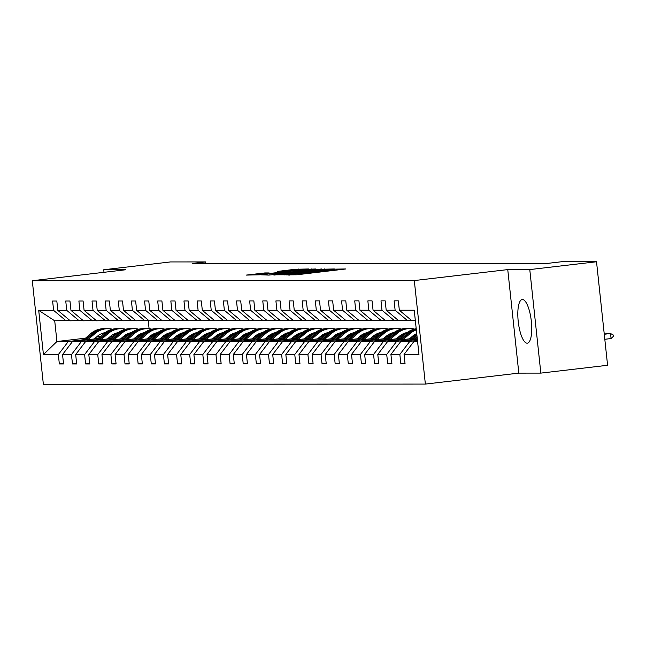 <?xml version="1.0" encoding="UTF-8"?>
<svg xmlns="http://www.w3.org/2000/svg" width="646" height="646" viewBox="0 0 646 646"><rect width="100%" height="100%" fill="white"/><g stroke="black" fill="none" stroke-linecap="round" stroke-linejoin="round"><path stroke-width="0.97" d="M285.823 274.881L296.797 274.784L345.893 268.954L334.571 269.156L328.709 270.359L285.823 274.881M527.112 343.179A21.964 6.525 -96.7 0 0 527.338 343.163A21.964 6.525 -96.7 0 0 531.303 320.973A21.964 6.525 -96.7 0 0 522.444 299.526A21.964 6.525 -96.7 0 0 522.218 299.542A21.964 6.525 -96.7 0 0 518.253 321.732A21.964 6.525 -96.7 0 0 527.112 343.179M264.844 272.943L246.239 275.099L259.563 274.8L308.659 268.97L295.335 269.269L277.425 271.433L302.659 269.422L297.523 270.206L266.467 273.856L256.906 274.639L269.14 272.951L264.844 272.943L264.9 273.516M125.744 269.753L103.731 269.762L170.479 261.929L205.63 261.921L192.282 263.487L548.018 263.334L561.366 261.767L596.524 261.759L529.777 269.584L507.756 269.6L414.304 280.558L32.3 280.719L125.744 269.753M273.864 274.792L285.266 274.784L334.362 268.962L321.038 269.261L273.896 275.099M268.97 275.099L261.008 274.8L308.182 269.261L315.934 268.97L294.883 271.506L292.961 271.796L295.852 271.813L321.724 268.962L268.97 275.099M103.731 269.762L103.998 272.305M507.756 269.6L518.819 373.122L540.839 373.113L529.777 269.584M540.839 373.113L607.587 365.281L596.524 261.759M69.776 320.376L54.716 320.812L38.712 310.379L53.618 310.371L52.609 300.996L56.824 300.996L57.825 310.371L66.748 310.363L65.747 300.988L69.954 300.988L70.963 310.363L79.886 310.363L78.885 300.988L83.092 300.988L84.093 310.355L93.016 310.355L92.015 300.979L96.23 300.979L97.231 310.355L106.154 310.346L105.153 300.971L109.36 300.971L110.361 310.346L119.292 310.346L118.291 300.971L122.498 300.971L123.499 310.338L132.422 310.338L131.421 300.963L135.636 300.963L136.637 310.338L145.56 310.33L144.559 300.955L148.766 300.955L149.767 310.33L158.69 310.322L157.689 300.955L161.904 300.947L162.905 310.322L171.828 310.322L170.827 300.947L175.034 300.947L176.035 310.322L184.966 310.314L183.965 300.939L188.172 300.939L189.173 310.314L198.096 310.306L197.095 300.939L201.31 300.931L202.311 310.306L211.234 310.306L210.233 300.931L214.44 300.931L215.441 310.306L224.372 310.298L223.363 300.923L227.578 300.923L228.579 310.298L237.502 310.29L236.501 300.923L240.708 300.915L241.709 310.29L250.64 310.29L249.639 300.915L253.846 300.915L254.847 310.29L263.77 310.282L262.769 300.907L266.984 300.907L267.985 310.282L276.908 310.274L275.907 300.907L280.114 300.899L281.115 310.274L290.046 310.274L289.045 300.899L293.252 300.899L294.253 310.274L303.176 310.266L302.175 300.891L306.39 300.891L307.391 310.266L316.314 310.258L315.313 300.891L319.52 300.883L320.521 310.258L329.444 310.258L328.443 300.883L332.658 300.883L333.659 310.25L342.582 310.25L341.581 300.875L345.788 300.875L346.789 310.25L355.72 310.241L354.719 300.875L358.926 300.866L359.927 310.241L368.85 310.241L367.849 300.866L372.064 300.866L373.065 310.233L381.988 310.233L380.987 300.858L385.194 300.858L386.195 310.233L395.126 310.225L394.117 300.858L398.332 300.85L399.333 310.225L414.231 310.217L418.963 354.428L404.057 354.436L405.058 363.811L400.851 363.811L399.85 354.436L390.919 354.436L391.92 363.811L387.713 363.811L386.712 354.444L377.789 354.444L378.79 363.819L374.575 363.819L373.574 354.444L364.651 354.452L365.652 363.827L361.445 363.827L360.444 354.452L351.513 354.46L352.522 363.827L348.307 363.835L347.306 354.46L338.383 354.46L339.384 363.835L335.177 363.835L334.176 354.46L325.245 354.468L326.246 363.843L322.039 363.843L321.038 354.468L312.115 354.476L313.116 363.843L308.901 363.851L307.9 354.476L298.977 354.476L299.978 363.851L295.771 363.851L294.77 354.476L285.839 354.484L286.84 363.86L282.633 363.86L281.632 354.484L272.709 354.493L273.71 363.86L269.503 363.868L268.494 354.493L259.571 354.493L260.572 363.868L256.365 363.868L255.364 354.493L246.441 354.501L247.442 363.876L243.227 363.876L242.226 354.501L233.303 354.509L234.304 363.876L230.097 363.884L229.096 354.509L220.165 354.509L221.166 363.884L216.959 363.884L215.958 354.509L207.035 354.517L208.036 363.892L203.821 363.892L202.82 354.517L193.897 354.525L194.898 363.892L190.691 363.9L189.69 354.525L180.767 354.525L181.768 363.9L177.553 363.9L176.552 354.533L167.629 354.533L168.63 363.908L164.423 363.908L163.422 354.533L154.491 354.541L155.492 363.908L151.285 363.916L150.284 354.541L141.361 354.541L142.362 363.916L138.147 363.916L137.146 354.549L128.223 354.549L129.224 363.924L125.017 363.924L124.016 354.549L115.085 354.557L116.086 363.924L111.879 363.932L110.878 354.557L101.955 354.557L102.956 363.932L98.749 363.932L97.74 354.565L88.817 354.565L89.818 363.94L85.611 363.94L84.61 354.565L75.687 354.573L76.688 363.94L72.473 363.948L71.472 354.573L62.549 354.573L63.55 363.948L59.343 363.948L58.342 354.581L43.435 354.581L38.712 310.379M66.086 320.804L53.618 310.371M414.304 280.558L425.367 384.087L43.363 384.241L32.3 280.719M96.884 339.691L81.428 341.508L72.505 341.508L98.273 338.488M109.465 337.172L113.454 336.703M124.807 335.371L126.22 335.209M108.076 338.383L112.065 337.915M123.257 336.598L127.246 336.13M72.505 341.508L62.549 354.573M81.428 341.508L71.472 354.573M82.914 320.368L70.293 320.804L57.825 310.371M79.216 320.804L66.748 310.363M110.022 339.683L94.566 341.5L85.643 341.5L111.411 338.48M122.603 337.164L126.584 336.703M137.937 335.371L139.35 335.201M121.214 338.375L125.195 337.906M136.395 336.59L140.376 336.122M85.643 341.5L75.687 354.573M94.566 341.5L84.61 354.565M96.044 320.359L83.431 320.796L70.963 310.363M92.354 320.796L79.886 310.363M123.152 339.683L107.704 341.492L98.773 341.5L124.541 338.472M135.733 337.164L139.722 336.695M151.075 335.363L152.488 335.193M134.344 338.367L138.333 337.898M149.525 336.59L153.514 336.122M98.773 341.5L88.817 354.565M107.704 341.492L97.74 354.565M109.182 320.359L96.561 320.796L84.093 310.355M105.492 320.787L93.016 310.355M136.29 339.675L120.834 341.492L111.911 341.492L137.679 338.472M148.871 337.155L152.86 336.687M164.205 335.355L165.618 335.193M147.482 338.367L151.471 337.898M162.663 336.582L166.644 336.114M111.911 341.492L101.955 354.557M120.834 341.492L110.878 354.557M122.32 320.351L109.699 320.787L97.231 310.355M118.622 320.787L106.154 310.346M149.428 339.667L133.972 341.484L125.049 341.484L150.817 338.464M162.009 337.147L165.99 336.687M177.343 335.355L178.756 335.185M160.62 338.359L164.601 337.89M175.793 336.574L179.782 336.106M125.049 341.484L115.085 354.557M133.972 341.484L124.016 354.549M135.45 320.343L122.837 320.779L110.361 310.346M131.76 320.779L119.292 310.346M162.558 339.667L147.102 341.476L138.179 341.484L163.947 338.456M175.139 337.147L179.128 336.679M190.481 335.347L191.894 335.177M173.75 338.351L177.739 337.882M188.931 336.574L192.92 336.106M138.179 341.484L128.223 354.549M147.102 341.476L137.146 354.549M148.588 320.343L135.967 320.779L123.499 310.338M144.89 320.771L132.422 310.338M175.696 339.659L160.24 341.476L151.317 341.476L177.085 338.456M188.277 337.139L192.266 336.671M203.611 335.339L205.024 335.177M186.888 338.342L190.877 337.882M202.069 336.566L206.05 336.098M151.317 341.476L141.361 354.541M160.24 341.476L150.284 354.541M161.726 320.335L149.105 320.771L136.637 310.338M158.028 320.771L145.56 310.33M188.826 339.651L173.378 341.468L164.447 341.468L190.215 338.447M201.415 337.131L205.396 336.663M216.749 335.339L218.162 335.169M200.026 338.342L204.007 337.874M215.199 336.558L219.188 336.09M164.447 341.468L154.491 354.541M173.378 341.468L163.422 354.533M174.856 320.327L162.235 320.763L149.767 310.33M171.166 320.763L158.69 310.322M201.964 339.651L186.508 341.459L177.585 341.468L203.353 338.439M214.545 337.131L218.534 336.663M229.879 335.331L231.3 335.161M213.156 338.334L217.145 337.866M228.337 336.558L232.326 336.09M177.585 341.468L167.629 354.533M186.508 341.459L176.552 354.533M187.994 320.327L175.373 320.763L162.905 310.322M184.296 320.755L171.828 310.322M215.102 339.643L199.646 341.459L190.723 341.459L216.491 338.439M227.683 337.123L231.664 336.655M243.017 335.322L244.43 335.161M226.294 338.326L230.275 337.866M241.467 336.55L245.456 336.082M190.723 341.459L180.767 354.525M199.646 341.459L189.69 354.525M201.124 320.319L188.511 320.755L176.035 310.322M197.434 320.755L184.966 310.314M228.232 339.635L212.784 341.451L203.853 341.451L229.621 338.431M240.813 337.115L244.802 336.647M256.155 335.322L257.568 335.153M239.424 338.326L243.413 337.858M254.605 336.542L258.594 336.073M203.853 341.451L193.897 354.525M212.784 341.451L202.82 354.517M214.262 320.311L201.641 320.747L189.173 310.314M210.572 320.747L198.096 310.306M241.37 339.635L225.914 341.443L216.991 341.451L242.759 338.423M253.951 337.115L257.94 336.647M269.285 335.314L270.698 335.145M252.562 338.318L256.551 337.85M267.743 336.542L271.724 336.073M216.991 341.451L207.035 354.517M225.914 341.443L215.958 354.509M227.4 320.303L214.779 320.747L202.311 310.306M223.702 320.739L211.234 310.306M254.508 339.626L239.052 341.443L230.129 341.443L255.897 338.423M267.089 337.107L271.07 336.639M282.423 335.306L283.836 335.145M265.7 338.31L269.681 337.85M280.873 336.534L284.862 336.065M230.129 341.443L220.165 354.509M239.052 341.443L229.096 354.509M240.53 320.303L227.909 320.739L215.441 310.306M236.84 320.731L224.372 310.298M267.638 339.618L252.182 341.435L243.259 341.435L269.027 338.415M280.219 337.099L284.208 336.631M295.553 335.306L296.974 335.137M278.83 338.31L282.819 337.842M294.011 336.526L298 336.057M243.259 341.435L233.303 354.509M252.182 341.435L242.226 354.501M253.668 320.295L241.047 320.731L228.579 310.298M249.97 320.731L237.502 310.29M280.776 339.618L265.32 341.427L256.397 341.435L282.165 338.407M293.357 337.099L297.338 336.631M308.691 335.298L310.104 335.129M291.968 338.302L295.949 337.834M307.149 336.526L311.13 336.057M256.397 341.435L246.441 354.501M265.32 341.427L255.364 354.493M266.798 320.287L254.185 320.731L241.709 310.29M263.108 320.723L250.64 310.29M293.906 339.61L278.458 341.427L269.527 341.427L295.295 338.407M306.487 337.091L310.476 336.623M321.829 335.29L323.242 335.129M305.098 338.294L309.087 337.826M320.279 336.518L324.268 336.049M269.527 341.427L259.571 354.493M278.458 341.427L268.494 354.493M279.936 320.287L267.315 320.723L254.847 310.29M276.246 320.715L263.77 310.282M307.044 339.602L291.588 341.419L282.665 341.419L308.433 338.399M319.625 337.083L323.614 336.614M334.959 335.282L336.372 335.121M318.236 338.294L322.225 337.826M333.417 336.509L337.398 336.041M282.665 341.419L272.709 354.493M291.588 341.419L281.632 354.484M293.074 320.279L280.453 320.715L267.985 310.282M289.376 320.715L276.908 310.274M320.182 339.602L304.726 341.411L295.803 341.419L321.571 338.391M332.763 337.083L336.744 336.614M348.097 335.282L349.51 335.113M331.374 338.286L335.355 337.818M346.547 336.509L350.536 336.041M295.803 341.419L285.839 354.484M304.726 341.411L294.77 354.476M306.204 320.271L293.591 320.715L281.115 310.274M302.514 320.707L290.046 310.274M333.312 339.594L317.856 341.411L308.933 341.411L334.701 338.391M345.893 337.075L349.882 336.606M361.235 335.274L362.648 335.113M344.504 338.278L348.493 337.81M359.685 336.501L363.674 336.033M308.933 341.411L298.977 354.476M317.856 341.411L307.9 354.476M319.342 320.271L306.721 320.707L294.253 310.274M315.644 320.699L303.176 310.266M346.45 339.586L330.994 341.403L322.071 341.403L347.839 338.383M359.031 337.067L363.02 336.598M374.365 335.266L375.778 335.104M357.642 338.278L361.631 337.81M372.823 336.493L376.804 336.025M322.071 341.403L312.115 354.476M330.994 341.403L321.038 354.468M332.48 320.263L319.859 320.699L307.391 310.266M328.782 320.699L316.314 310.258M359.58 339.586L344.132 341.395L335.201 341.403L360.969 338.375M372.169 337.067L376.15 336.598M387.503 335.266L388.916 335.096M370.78 338.27L374.761 337.801M385.953 336.485L389.942 336.025M335.201 341.403L325.245 354.468M344.132 341.395L334.176 354.46M345.61 320.255L332.989 320.699L320.521 310.258M341.92 320.691L329.444 310.258M372.718 339.578L357.262 341.387L348.339 341.395L374.107 338.375M385.299 337.059L389.288 336.59M400.633 335.258L402.046 335.096M383.91 338.262L387.899 337.793M399.091 336.485L403.08 336.017M348.339 341.395L338.383 354.46M357.262 341.387L347.306 354.46M358.748 320.255L346.127 320.691L333.659 310.25M355.05 320.682L342.582 310.25M385.856 339.57L370.4 341.387L361.477 341.387L387.245 338.367M398.437 337.05L402.418 336.582M413.771 335.25L415.184 335.088M397.048 338.262L401.029 337.793M412.221 336.477L416.21 336.009M361.477 341.387L351.513 354.46M370.4 341.387L360.444 354.452M371.878 320.246L359.265 320.682L346.789 310.25M368.188 320.682L355.72 310.241M398.986 339.57L383.538 341.379L374.607 341.387L400.375 338.359M411.567 337.05L415.556 336.582M410.178 338.254L414.167 337.785M374.607 341.387L364.651 354.452M383.538 341.379L373.574 354.444M385.016 320.238L372.395 320.674L359.927 310.241M381.326 320.674L368.85 310.241M412.124 339.562L396.668 341.371L387.745 341.379L413.513 338.359M387.745 341.379L377.789 354.444M396.668 341.371L386.712 354.444M398.154 320.238L385.533 320.674L373.065 310.233M394.456 320.666L381.988 310.233M417.469 340.466L409.806 341.371L400.883 341.371L417.356 339.441M400.883 341.371L390.919 354.436M409.806 341.371L399.85 354.436M411.284 320.23L398.663 320.666L386.195 310.233M407.594 320.666L395.126 310.225M417.566 341.363L414.013 341.371L417.518 340.959M414.013 341.371L404.057 354.436M518.819 373.122L425.367 384.087M205.799 263.479L205.63 261.921M54.716 320.812L56.929 341.516L68.298 341.508L83.754 339.699M112.711 334.967L112.178 335.032M100.695 336.38L96.714 336.849M85.522 338.165L56.929 341.516L43.435 354.581M148.209 320.384L149.105 328.749M415.354 320.658L411.801 320.658L399.333 310.225M94.946 338.383L98.927 337.915M110.119 336.606L114.108 336.138M68.298 341.508L58.342 354.581M405.01 363.318L400.851 363.811M391.872 363.327L387.713 363.811M378.734 363.335L374.575 363.819M365.604 363.335L361.445 363.827M352.466 363.343L348.307 363.835M339.328 363.351L335.177 363.835M326.198 363.351L322.039 363.843M313.06 363.359L308.901 363.851M299.93 363.367L295.771 363.851M286.792 363.367L282.633 363.86M273.654 363.375L269.503 363.868M260.524 363.383L256.365 363.868M247.386 363.391L243.227 363.876M234.256 363.391L230.097 363.884M221.118 363.399L216.959 363.884M207.98 363.407L203.821 363.892M194.85 363.407L190.691 363.9M181.712 363.415L177.553 363.9M168.582 363.423L164.423 363.908M155.444 363.423L151.285 363.916M142.306 363.432L138.147 363.916M129.176 363.44L125.017 363.924M116.038 363.44L111.879 363.932M102.9 363.448L98.749 363.932M89.77 363.456L85.611 363.94M76.632 363.456L72.473 363.948M63.502 363.464L59.343 363.948M284.579 274.663L329.751 269.382L289.125 273.686L282.972 274.623L284.603 274.865M275.026 273.831L292.315 272.257L275.026 273.831M604.809 339.279L611.084 338.544L610.543 333.506L604.236 333.958M604.268 334.248L610.543 333.506L613.611 335.201L613.7 336.041L611.084 338.544M416.331 339.562L417.284 338.738M411.47 340.127L416.928 335.387M414.482 339.78L417.146 337.462M417.058 336.663L413.319 339.917M409.524 338.819L412.39 336.332A17.878 17.062 -90 0 1 416.735 333.586M403.201 339.562L410.162 333.514A21.536 20.551 -90 0 1 416.331 329.831M398.332 340.135L405.946 333.522A21.536 20.551 -90 0 1 416.218 328.774M401.352 339.78L408.563 333.522A21.536 20.551 -90 0 1 416.274 329.323M416.25 329.064A21.536 20.551 90 0 0 407.553 333.522L400.181 339.917M396.394 338.827L399.252 336.34A17.878 17.062 -90 0 1 407.238 332.488M390.063 339.57L397.024 333.522A21.536 20.551 -90 0 1 410.129 328.564A21.536 20.551 -90 0 1 414.595 329.08M385.202 340.143L392.816 333.522A21.536 20.551 -90 0 1 405.922 328.572L407.521 328.572A21.536 20.551 90 0 0 394.415 333.522L387.051 339.925M414.595 334.709A17.878 17.062 -90 0 1 416.315 335.92M388.214 339.788L395.425 333.522A21.536 20.551 -90 0 1 408.53 328.564L410.129 328.564M416.823 334.475A17.878 17.062 90 0 0 415.903 333.974M408.03 328.572A21.536 20.551 90 0 0 407.521 328.572M415.394 334.24A17.878 17.062 -90 0 1 416.904 335.169M383.256 338.835L386.122 336.348A17.878 17.062 -90 0 1 394.1 332.496M403.564 333.611A17.878 17.062 -90 0 1 405.018 334.329M376.925 339.578L383.894 333.53A21.536 20.551 -90 0 1 396.999 328.572A21.536 20.551 -90 0 1 401.457 329.08M372.064 340.143L379.678 333.53A21.536 20.551 -90 0 1 392.784 328.572L394.391 328.572A21.536 20.551 90 0 0 381.277 333.53L373.913 339.933M401.465 334.717A17.878 17.062 -90 0 1 403.177 335.928M375.076 339.796L382.287 333.53A21.536 20.551 -90 0 1 395.4 328.572L396.999 328.572M404.364 334.894A17.878 17.062 90 0 0 402.765 333.982M394.892 328.58A21.536 20.551 90 0 0 394.391 328.572M402.264 334.248A17.878 17.062 -90 0 1 403.92 335.282M370.118 338.835L372.984 336.348A17.878 17.062 -90 0 1 380.97 332.496M390.434 333.611A17.878 17.062 -90 0 1 391.888 334.329M363.795 339.578L370.756 333.53A21.536 20.551 -90 0 1 383.861 328.58A21.536 20.551 -90 0 1 388.327 329.089M358.926 340.151L366.548 333.538A21.536 20.551 -90 0 1 379.654 328.58L381.253 328.58A21.536 20.551 90 0 0 368.147 333.538L360.775 339.933M388.327 334.717A17.878 17.062 -90 0 1 390.047 335.928M361.946 339.796L369.157 333.538A21.536 20.551 -90 0 1 382.262 328.58L383.861 328.58M391.234 334.903A17.878 17.062 90 0 0 389.635 333.99M381.762 328.588A21.536 20.551 90 0 0 381.253 328.58M389.126 334.257A17.878 17.062 -90 0 1 390.79 335.282M356.988 338.843L359.846 336.356A17.878 17.062 -90 0 1 367.832 332.504M377.296 333.619A17.878 17.062 -90 0 1 378.75 334.337M350.657 339.586L357.618 333.538A21.536 20.551 -90 0 1 370.731 328.58A21.536 20.551 -90 0 1 375.189 329.097M345.796 340.159L353.41 333.538A21.536 20.551 -90 0 1 366.516 328.588L368.115 328.588A21.536 20.551 90 0 0 355.009 333.538L347.645 339.941M375.197 334.725A17.878 17.062 -90 0 1 376.909 335.936M348.808 339.804L356.019 333.538A21.536 20.551 -90 0 1 369.124 328.588L370.731 328.58M378.096 334.911A17.878 17.062 90 0 0 376.497 333.99M368.624 328.588A21.536 20.551 90 0 0 368.115 328.588M375.996 334.257A17.878 17.062 -90 0 1 377.652 335.29M343.85 338.851L346.716 336.364A17.878 17.062 -90 0 1 354.694 332.512M364.166 333.627A17.878 17.062 -90 0 1 365.612 334.345M337.527 339.594L344.488 333.546A21.536 20.551 -90 0 1 357.593 328.588A21.536 20.551 -90 0 1 362.059 329.105M332.658 340.159L340.272 333.546A21.536 20.551 -90 0 1 353.386 328.588L354.985 328.588A21.536 20.551 90 0 0 341.879 333.546L334.507 339.949M362.059 334.733A17.878 17.062 -90 0 1 363.771 335.944M335.678 339.812L342.889 333.546A21.536 20.551 -90 0 1 355.994 328.588L357.593 328.588M364.958 334.911A17.878 17.062 90 0 0 363.367 333.998M355.486 328.596A21.536 20.551 90 0 0 354.985 328.588M362.858 334.265A17.878 17.062 -90 0 1 364.522 335.298M330.72 338.859L333.578 336.364A17.878 17.062 -90 0 1 341.564 332.512M351.028 333.627A17.878 17.062 -90 0 1 352.482 334.345M324.389 339.594L331.35 333.554A21.536 20.551 -90 0 1 344.455 328.596A21.536 20.551 -90 0 1 348.921 329.105M319.52 340.167L327.142 333.554A21.536 20.551 -90 0 1 340.248 328.596L341.847 328.596A21.536 20.551 90 0 0 328.741 333.554L321.369 339.949M348.921 334.733A17.878 17.062 -90 0 1 350.641 335.944M322.54 339.812L329.751 333.554A21.536 20.551 -90 0 1 342.856 328.596L344.455 328.596M351.828 334.919A17.878 17.062 90 0 0 350.229 334.006M342.356 328.604A21.536 20.551 90 0 0 341.847 328.596M349.72 334.273A17.878 17.062 -90 0 1 351.384 335.306M317.582 338.859L320.448 336.372A17.878 17.062 -90 0 1 328.426 332.52M337.89 333.635A17.878 17.062 -90 0 1 339.344 334.353M311.251 339.602L318.22 333.554A21.536 20.551 -90 0 1 331.325 328.596A21.536 20.551 -90 0 1 335.783 329.113M306.39 340.176L314.004 333.554A21.536 20.551 -90 0 1 327.11 328.604L328.717 328.604A21.536 20.551 90 0 0 315.603 333.554L308.239 339.957M335.791 334.741A17.878 17.062 -90 0 1 337.503 335.952M309.402 339.82L316.613 333.554A21.536 20.551 -90 0 1 329.726 328.604L331.325 328.596M338.69 334.927A17.878 17.062 90 0 0 337.091 334.014M329.218 328.604A21.536 20.551 90 0 0 328.717 328.604M336.59 334.273A17.878 17.062 -90 0 1 338.246 335.306M304.444 338.867L307.31 336.38A17.878 17.062 -90 0 1 315.296 332.529M324.76 333.643A17.878 17.062 -90 0 1 326.214 334.362M298.121 339.61L305.082 333.562A21.536 20.551 -90 0 1 318.187 328.604A21.536 20.551 -90 0 1 322.653 329.121M293.252 340.176L300.875 333.562A21.536 20.551 -90 0 1 313.98 328.604L315.579 328.604A21.536 20.551 90 0 0 302.473 333.562L295.101 339.966M322.653 334.749A17.878 17.062 -90 0 1 324.373 335.96M296.272 339.828L303.483 333.562A21.536 20.551 -90 0 1 316.588 328.604L318.187 328.604M325.552 334.927A17.878 17.062 90 0 0 323.961 334.014M316.08 328.612A21.536 20.551 90 0 0 315.579 328.604M323.452 334.281A17.878 17.062 -90 0 1 325.116 335.314M291.314 338.875L294.172 336.388A17.878 17.062 -90 0 1 302.158 332.529M311.622 333.643A17.878 17.062 -90 0 1 313.076 334.37M284.983 339.61L291.944 333.57A21.536 20.551 -90 0 1 305.057 328.612A21.536 20.551 -90 0 1 309.515 329.121M280.122 340.184L287.736 333.57A21.536 20.551 -90 0 1 300.842 328.612L302.441 328.612A21.536 20.551 90 0 0 289.335 333.57L281.971 339.966M309.515 334.749A17.878 17.062 -90 0 1 311.235 335.968M283.134 339.828L290.345 333.57A21.536 20.551 -90 0 1 303.45 328.612L305.057 328.612M312.422 334.935A17.878 17.062 90 0 0 310.823 334.022M302.95 328.62A21.536 20.551 90 0 0 302.441 328.612M310.322 334.289A17.878 17.062 -90 0 1 311.978 335.322M278.176 338.875L281.042 336.388A17.878 17.062 -90 0 1 289.02 332.537M298.484 333.651A17.878 17.062 -90 0 1 299.938 334.37M271.853 339.618L278.814 333.57A21.536 20.551 -90 0 1 291.919 328.612A21.536 20.551 -90 0 1 296.385 329.129M266.984 340.192L274.598 333.57A21.536 20.551 -90 0 1 287.712 328.62L289.311 328.62A21.536 20.551 90 0 0 276.197 333.57L268.833 339.974M296.385 334.757A17.878 17.062 -90 0 1 298.097 335.968M270.004 339.836L277.215 333.57A21.536 20.551 -90 0 1 290.32 328.62L291.919 328.612M299.284 334.943A17.878 17.062 90 0 0 297.685 334.03M289.812 328.62A21.536 20.551 90 0 0 289.311 328.62M297.184 334.289A17.878 17.062 -90 0 1 298.84 335.322M265.038 338.884L267.904 336.396A17.878 17.062 -90 0 1 275.89 332.545M285.354 333.659A17.878 17.062 -90 0 1 286.808 334.378M258.715 339.626L265.676 333.578A21.536 20.551 -90 0 1 278.781 328.62A21.536 20.551 -90 0 1 283.247 329.137M253.846 340.2L261.469 333.578A21.536 20.551 -90 0 1 274.574 328.62L276.173 328.62A21.536 20.551 90 0 0 263.067 333.578L255.695 339.982M283.247 334.765A17.878 17.062 -90 0 1 284.967 335.977M256.866 339.844L264.077 333.578A21.536 20.551 -90 0 1 277.182 328.62L278.781 328.62M286.154 334.943A17.878 17.062 90 0 0 284.555 334.03M276.682 328.628A21.536 20.551 90 0 0 276.173 328.62M284.046 334.297A17.878 17.062 -90 0 1 285.71 335.331M251.908 338.892L254.766 336.405A17.878 17.062 -90 0 1 262.752 332.545M272.216 333.659A17.878 17.062 -90 0 1 273.67 334.386M245.577 339.635L252.538 333.586A21.536 20.551 -90 0 1 265.651 328.628A21.536 20.551 -90 0 1 270.109 329.137M240.716 340.2L248.33 333.586A21.536 20.551 -90 0 1 261.436 328.628L263.035 328.628A21.536 20.551 90 0 0 249.929 333.586L242.565 339.982M270.117 334.765A17.878 17.062 -90 0 1 271.829 335.985M243.728 339.844L250.939 333.586A21.536 20.551 -90 0 1 264.053 328.628L265.651 328.628M273.016 334.951A17.878 17.062 90 0 0 271.417 334.039M263.544 328.636A21.536 20.551 90 0 0 263.035 328.628M270.916 334.305A17.878 17.062 -90 0 1 272.572 335.339M238.77 338.892L241.636 336.405A17.878 17.062 -90 0 1 249.622 332.553M259.086 333.667A17.878 17.062 -90 0 1 260.532 334.386M232.447 339.635L239.408 333.586A21.536 20.551 -90 0 1 252.513 328.636A21.536 20.551 -90 0 1 256.979 329.145M227.578 340.208L235.192 333.586A21.536 20.551 -90 0 1 248.306 328.636L249.905 328.636A21.536 20.551 90 0 0 236.799 333.586L229.427 339.99M256.979 334.773A17.878 17.062 -90 0 1 258.699 335.985M230.598 339.853L237.809 333.586A21.536 20.551 -90 0 1 250.914 328.636L252.513 328.636M259.878 334.959A17.878 17.062 90 0 0 258.287 334.047M250.406 328.636A21.536 20.551 90 0 0 249.905 328.636M257.778 334.305A17.878 17.062 -90 0 1 259.442 335.339M225.64 338.9L228.498 336.413A17.878 17.062 -90 0 1 236.484 332.561M245.948 333.675A17.878 17.062 -90 0 1 247.402 334.394M219.309 339.643L226.27 333.594A21.536 20.551 -90 0 1 239.375 328.636A21.536 20.551 -90 0 1 243.841 329.153M214.448 340.216L222.062 333.594A21.536 20.551 -90 0 1 235.168 328.636L236.767 328.636A21.536 20.551 90 0 0 223.661 333.594L216.297 339.998M243.841 334.781A17.878 17.062 -90 0 1 245.561 335.993M217.46 339.861L224.671 333.594A21.536 20.551 -90 0 1 237.776 328.636L239.375 328.636M246.748 334.959A17.878 17.062 90 0 0 245.149 334.047M237.276 328.644A21.536 20.551 90 0 0 236.767 328.636M244.64 334.313A17.878 17.062 -90 0 1 246.304 335.347M212.502 338.908L215.368 336.421A17.878 17.062 -90 0 1 223.346 332.561M232.81 333.675A17.878 17.062 -90 0 1 234.264 334.402M206.171 339.651L213.14 333.602A21.536 20.551 -90 0 1 226.245 328.644A21.536 20.551 -90 0 1 230.703 329.153M201.31 340.216L208.924 333.602A21.536 20.551 -90 0 1 222.03 328.644L223.637 328.644A21.536 20.551 90 0 0 210.523 333.602L203.159 339.998M230.711 334.781A17.878 17.062 -90 0 1 232.423 336.001M204.322 339.861L211.533 333.602A21.536 20.551 -90 0 1 224.647 328.644L226.245 328.644M233.61 334.967A17.878 17.062 90 0 0 232.011 334.055M224.138 328.652A21.536 20.551 90 0 0 223.637 328.644M231.51 334.321A17.878 17.062 -90 0 1 233.166 335.355M199.364 338.908L202.23 336.421A17.878 17.062 -90 0 1 210.216 332.569M219.68 333.683A17.878 17.062 -90 0 1 221.134 334.402M193.041 339.651L200.002 333.602A21.536 20.551 -90 0 1 213.107 328.652A21.536 20.551 -90 0 1 217.573 329.161M188.172 340.224L195.795 333.602A21.536 20.551 -90 0 1 208.9 328.652L210.499 328.652A21.536 20.551 90 0 0 197.393 333.602L190.021 340.006M217.573 334.79A17.878 17.062 -90 0 1 219.293 336.001M191.192 339.869L198.403 333.602A21.536 20.551 -90 0 1 211.508 328.652L213.107 328.652M220.48 334.975A17.878 17.062 90 0 0 218.881 334.063M211.008 328.652A21.536 20.551 90 0 0 210.499 328.652M218.372 334.321A17.878 17.062 -90 0 1 220.036 335.355M186.234 338.916L189.092 336.429A17.878 17.062 -90 0 1 197.078 332.577M206.542 333.691A17.878 17.062 -90 0 1 207.996 334.41M179.903 339.659L186.864 333.611A21.536 20.551 -90 0 1 199.977 328.652A21.536 20.551 -90 0 1 204.435 329.169M175.042 340.232L182.656 333.611A21.536 20.551 -90 0 1 195.762 328.652L197.361 328.652A21.536 20.551 90 0 0 184.255 333.611L176.891 340.014M204.443 334.798A17.878 17.062 -90 0 1 206.155 336.009M178.054 339.877L185.265 333.611A21.536 20.551 -90 0 1 198.37 328.652L199.977 328.652M207.342 334.975A17.878 17.062 90 0 0 205.743 334.063M197.87 328.661A21.536 20.551 90 0 0 197.361 328.652M205.242 334.329A17.878 17.062 -90 0 1 206.898 335.363M173.096 338.924L175.962 336.437A17.878 17.062 -90 0 1 183.94 332.577M193.412 333.691A17.878 17.062 -90 0 1 194.858 334.418M166.773 339.667L173.734 333.619A21.536 20.551 -90 0 1 186.839 328.661A21.536 20.551 -90 0 1 191.305 329.169M161.904 340.232L169.518 333.619A21.536 20.551 -90 0 1 182.632 328.661L184.231 328.661A21.536 20.551 90 0 0 171.125 333.619L163.753 340.014M191.305 334.798A17.878 17.062 -90 0 1 193.017 336.017M164.924 339.877L172.135 333.619A21.536 20.551 -90 0 1 185.24 328.661L186.839 328.661M194.204 334.983A17.878 17.062 90 0 0 192.613 334.071M184.732 328.669A21.536 20.551 90 0 0 184.231 328.661M192.104 334.337A17.878 17.062 -90 0 1 193.768 335.371M159.966 338.924L162.824 336.437A17.878 17.062 -90 0 1 170.81 332.585M180.274 333.699A17.878 17.062 -90 0 1 181.728 334.418M153.635 339.667L160.596 333.619A21.536 20.551 -90 0 1 173.701 328.669A21.536 20.551 -90 0 1 178.167 329.177M148.774 340.24L156.389 333.627A21.536 20.551 -90 0 1 169.494 328.669L171.093 328.669A21.536 20.551 90 0 0 157.987 333.619L150.615 340.022M178.167 334.806A17.878 17.062 -90 0 1 179.887 336.017M151.786 339.885L158.997 333.619A21.536 20.551 -90 0 1 172.102 328.669L173.701 328.669M181.074 334.991A17.878 17.062 90 0 0 179.475 334.079M171.602 328.669A21.536 20.551 90 0 0 171.093 328.669M178.966 334.337A17.878 17.062 -90 0 1 180.63 335.371M146.828 338.932L149.694 336.445A17.878 17.062 -90 0 1 157.672 332.593M167.136 333.707A17.878 17.062 -90 0 1 168.59 334.426M140.497 339.675L147.466 333.627A21.536 20.551 -90 0 1 160.571 328.669A21.536 20.551 -90 0 1 165.029 329.185M135.636 340.248L143.251 333.627A21.536 20.551 -90 0 1 156.356 328.669L157.963 328.669A21.536 20.551 90 0 0 144.849 333.627L137.485 340.03M165.037 334.814A17.878 17.062 -90 0 1 166.749 336.025M138.648 339.893L145.859 333.627A21.536 20.551 -90 0 1 158.973 328.669L160.571 328.669M167.936 334.991A17.878 17.062 90 0 0 166.337 334.079M158.464 328.677A21.536 20.551 90 0 0 157.963 328.669M165.836 334.345A17.878 17.062 -90 0 1 167.492 335.379M133.69 338.94L136.556 336.453A17.878 17.062 -90 0 1 144.542 332.593M154.006 333.707A17.878 17.062 -90 0 1 155.46 334.434M127.367 339.683L134.328 333.635A21.536 20.551 -90 0 1 147.433 328.677A21.536 20.551 -90 0 1 151.899 329.185M122.498 340.248L130.121 333.635A21.536 20.551 -90 0 1 143.226 328.677L144.825 328.677A21.536 20.551 90 0 0 131.719 333.635L124.347 340.03M151.899 334.814A17.878 17.062 -90 0 1 153.619 336.033M125.518 339.893L132.729 333.635A21.536 20.551 -90 0 1 145.834 328.677L147.433 328.677M154.798 334.999A17.878 17.062 90 0 0 153.207 334.087M145.326 328.685A21.536 20.551 90 0 0 144.825 328.677M152.698 334.353A17.878 17.062 -90 0 1 154.362 335.387M120.56 338.94L123.418 336.453A17.878 17.062 -90 0 1 131.404 332.601M140.868 333.716A17.878 17.062 -90 0 1 142.322 334.434M114.229 339.683L121.19 333.635A21.536 20.551 -90 0 1 134.303 328.685A21.536 20.551 -90 0 1 138.761 329.194M109.368 340.256L116.983 333.643A21.536 20.551 -90 0 1 130.088 328.685L131.687 328.685A21.536 20.551 90 0 0 118.581 333.635L111.217 340.038M138.761 334.822A17.878 17.062 -90 0 1 140.481 336.033M112.38 339.901L119.591 333.635A21.536 20.551 -90 0 1 132.696 328.685L134.303 328.685M141.668 335.008A17.878 17.062 90 0 0 140.069 334.095M132.196 328.693A21.536 20.551 90 0 0 131.687 328.685M139.568 334.353A17.878 17.062 -90 0 1 141.224 335.387M107.422 338.948L110.288 336.461A17.878 17.062 -90 0 1 118.266 332.609M127.73 333.724A17.878 17.062 -90 0 1 129.184 334.442M101.099 339.691L108.06 333.643A21.536 20.551 -90 0 1 121.165 328.685A21.536 20.551 -90 0 1 125.631 329.202M96.23 340.264L103.844 333.643A21.536 20.551 -90 0 1 116.958 328.685L118.557 328.685A21.536 20.551 90 0 0 105.443 333.643L98.079 340.046M125.631 334.83A17.878 17.062 -90 0 1 127.343 336.041M99.25 339.909L106.461 333.643A21.536 20.551 -90 0 1 119.567 328.685L121.165 328.685M128.53 335.008A17.878 17.062 90 0 0 126.931 334.095M119.058 328.693A21.536 20.551 90 0 0 118.557 328.685M126.43 334.362A17.878 17.062 -90 0 1 128.086 335.395M94.284 338.956L97.15 336.469A17.878 17.062 -90 0 1 105.136 332.617M114.6 333.724A17.878 17.062 -90 0 1 116.054 334.45M87.961 339.699L94.922 333.651A21.536 20.551 -90 0 1 108.027 328.693A21.536 20.551 -90 0 1 112.493 329.202M83.092 340.264L90.715 333.651A21.536 20.551 -90 0 1 103.82 328.693L105.419 328.693A21.536 20.551 90 0 0 92.313 333.651L84.941 340.046M112.493 334.83A17.878 17.062 -90 0 1 114.213 336.049M86.112 339.909L93.323 333.651A21.536 20.551 -90 0 1 106.429 328.693L108.027 328.693M115.4 335.016A17.878 17.062 90 0 0 113.801 334.103M105.928 328.701A21.536 20.551 90 0 0 105.419 328.693M113.292 334.37A17.878 17.062 -90 0 1 114.956 335.403M289.424 275.091L289.376 274.663M300.479 274.348L300.406 273.678M304.411 273.888L304.339 273.218M312.729 272.911L312.607 271.805M313.851 272.782L313.746 271.805M324.849 271.49L324.776 270.819M328.782 271.029L328.709 270.359M337.099 270.052L336.986 268.946M288.286 275.091L288.237 274.663M321.11 269.955L321.038 269.261M324.558 269.632L324.486 268.946M308.255 269.939L308.182 269.261M311.695 269.535L311.63 268.954M293.147 272.362L293.082 271.813M295.408 269.955L295.335 269.269M298.848 269.616L298.783 268.962M261.469 273.92L261.396 273.25M408.563 333.522L410.162 333.514M405.946 333.522L407.553 333.522M395.425 333.522L397.024 333.522M392.816 333.522L394.415 333.522M382.287 333.53L383.894 333.53M379.678 333.53L381.277 333.53M369.157 333.538L370.756 333.53M366.548 333.538L368.147 333.538M356.019 333.538L357.618 333.538M353.41 333.538L355.009 333.538M342.889 333.546L344.488 333.546M340.272 333.546L341.879 333.546M329.751 333.554L331.35 333.554M327.142 333.554L328.741 333.554M316.613 333.554L318.22 333.554M314.004 333.554L315.603 333.554M303.483 333.562L305.082 333.562M300.875 333.562L302.473 333.562M290.345 333.57L291.944 333.57M287.736 333.57L289.335 333.57M277.215 333.57L278.814 333.57M274.598 333.57L276.197 333.57M264.077 333.578L265.676 333.578M261.469 333.578L263.067 333.578M250.939 333.586L252.538 333.586M248.33 333.586L249.929 333.586M237.809 333.586L239.408 333.586M235.192 333.586L236.799 333.586M224.671 333.594L226.27 333.594M222.062 333.594L223.661 333.594M211.533 333.602L213.14 333.602M208.924 333.602L210.523 333.602M198.403 333.602L200.002 333.602M195.795 333.602L197.393 333.602M185.265 333.611L186.864 333.611M182.656 333.611L184.255 333.611M172.135 333.619L173.734 333.619M169.518 333.619L171.125 333.619M158.997 333.619L160.596 333.619M156.389 333.627L157.987 333.619M145.859 333.627L147.466 333.627M143.251 333.627L144.849 333.627M132.729 333.635L134.328 333.635M130.121 333.635L131.719 333.635M119.591 333.635L121.19 333.635M116.983 333.643L118.581 333.635M106.461 333.643L108.06 333.643M103.844 333.643L105.443 333.643M93.323 333.651L94.922 333.651M90.715 333.651L92.313 333.651M310.581 273.169L310.484 272.281M334.951 270.303L334.862 269.422M293.018 272.378L292.961 271.796M269.931 275.043L269.891 274.615M256.955 275.059L256.906 274.639"/></g></svg>
